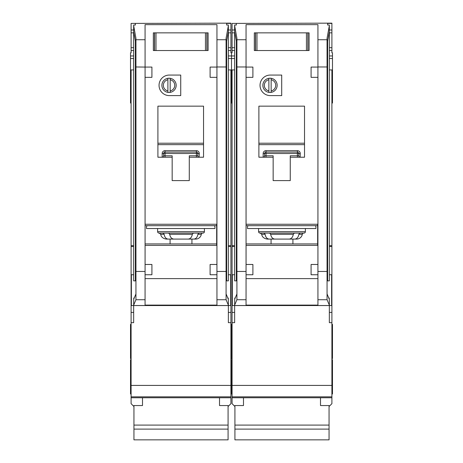 <?xml version="1.0" encoding="UTF-8"?>
<svg xmlns="http://www.w3.org/2000/svg" width="463" height="463" viewBox="0 0 463 463"><rect width="100%" height="100%" fill="white"/><g stroke="black" fill="none" stroke-linecap="round" stroke-linejoin="round"><path stroke-width="0.69" d="M320.5 397.752L320.5 405.553L329.054 405.553L329.054 439.85L234.92 439.85L234.92 405.553L243.48 405.553L243.48 397.752M329.054 425.098L234.92 425.098M329.054 429.108L234.92 429.108M256.977 32.85L256.977 50.536L255.46 50.536L255.46 32.85L254.32 32.85L307.947 32.85L307.947 50.536L309.087 50.536L309.087 32.85L307.947 32.85L309.087 32.85L309.087 50.536L306.437 50.536L306.437 32.85M256.977 50.536L306.437 50.536M254.32 50.536L255.46 50.536L254.32 50.536L254.32 32.85L254.32 50.536M258.597 228.531L258.597 231.668A1.424 1.424 0 0 0 260.027 233.097L269.547 233.097M258.597 231.668L305.377 231.668A1.424 1.424 0 0 1 303.954 233.097L260.027 233.097M294.433 233.097L303.954 233.097M264.124 233.097L265.12 234.295C265.64 237.293 266.989 238.896 269.159 239.087L294.815 239.087C296.986 238.896 298.334 237.299 298.861 234.295L299.856 233.097L294.341 233.097L293.305 234.295C292.761 237.293 291.366 238.896 289.132 239.087L274.843 239.087C272.614 238.896 271.225 237.299 270.676 234.295L269.634 233.097M294.815 239.087L296.673 239.087A5.706 5.706 0 0 0 302.304 234.295A1.424 1.424 0 0 1 303.711 233.097M234.637 274.744L232.357 274.744L232.357 305.551L234.637 305.551L234.747 297.998L235.221 297.998M236.35 41.085L236.35 280.867L234.637 280.867L234.637 25.025L236.35 25.025L236.35 23.41L232.073 23.41L232.073 29.997L234.637 29.997M329.343 274.744L331.624 274.744L331.624 305.551L234.637 305.551L234.637 322.665L232.073 322.665L232.073 403.672L234.92 406.526M232.073 23.41L331.907 23.15L331.907 52.817L332.48 52.817L332.48 69.93L331.907 69.93L331.907 322.665L329.343 322.665L329.343 301.673L329.234 297.998L328.753 297.998M327.63 41.085L327.63 280.867L329.343 280.867L329.343 25.644L327.057 38.267L327.057 299.729L317.931 299.729L317.931 305.551M275.716 85.337A5.706 5.706 0 0 0 271.15 79.746L271.15 78.293A7.13 7.13 0 0 1 271.15 92.374L271.15 90.922A5.706 5.706 0 0 0 275.716 85.337M260.027 85.337A10.267 10.267 0 0 0 270.294 95.604L281.707 95.604L281.707 75.064L270.294 75.064A10.267 10.267 0 0 0 260.027 85.337M234.637 245.645L232.073 245.645L232.073 69.93L231.5 69.93L231.5 55.959L234.637 55.959M232.073 29.997L232.073 52.817L231.5 52.817L231.5 103.017L232.073 103.017M230.927 358.605L231.5 358.605L231.5 324.378L231.5 358.605L232.073 358.605M230.927 393.978L231.5 393.978L231.5 359.745L231.5 393.978L232.073 393.978M331.907 324.378L332.48 324.378L332.48 358.605L331.907 358.605M332.48 69.93L332.48 103.017L331.907 103.017M331.907 359.745L332.48 359.745L332.48 393.978L331.907 393.978M305.377 231.668L305.377 228.531M268.87 90.922L268.87 92.374A7.13 7.13 0 0 1 268.87 78.293L268.87 79.746A5.706 5.706 0 0 0 268.87 90.922L268.87 79.746M268.87 92.374A7.13 7.13 0 0 0 271.15 92.374M271.063 243.932L271.063 239.087M292.917 239.087L292.917 243.932M290.26 157.217L304.527 157.217L304.527 106.16L258.886 106.16L258.886 157.217L273.147 157.217L273.147 180.611L290.26 180.611L290.26 155.794L297.391 155.794L297.391 153.508L266.017 153.508L266.017 155.794L273.147 155.794L273.147 157.217M246.067 245.361L317.647 245.361L317.647 224.254L246.067 224.254M236.917 299.729L236.917 271.457L246.05 271.457L246.05 274.744L246.05 77.35L246.067 264.471L252.896 264.471L252.896 274.744L246.061 274.744L246.05 299.729L236.917 299.729L234.637 305.146M246.05 278.61L317.931 278.61M317.919 274.744L311.084 274.744L311.084 264.471L317.919 264.471L317.919 274.744L317.931 271.457L327.057 271.457M311.084 77.35L311.084 67.077L317.919 67.077L317.931 264.471L317.931 77.35L311.084 77.35M327.057 66.967L317.931 66.967L317.931 24.655L246.05 24.655L246.05 67.077L252.896 67.077L252.896 77.35L246.061 77.35L246.05 66.967L236.917 66.967L236.917 38.267L234.637 25.644M317.931 305.1L246.05 305.1M317.931 299.729L317.931 274.744M246.05 305.551L246.05 299.729M234.747 297.998L234.747 299.133L236.917 293.959M329.234 297.998L329.234 299.133L327.057 293.959M329.343 305.146L327.057 299.729M327.63 25.025L327.63 23.41L327.63 25.025L329.343 25.025L329.343 25.644M271.15 78.293A7.13 7.13 0 0 0 268.87 78.293M271.15 79.746L271.15 90.922M269.159 239.087L267.307 239.087C262.55 238.451 261.838 235.123 261.977 235.418L261.676 234.295L260.27 233.097M248.046 225.678A2.853 2.853 0 0 0 247.474 227.391L247.474 228.531L315.934 228.531L315.934 227.391A2.853 2.853 0 0 0 315.367 225.678M317.647 225.678L246.067 225.678M232.073 245.645L232.073 322.665M329.054 406.526L331.907 403.672L331.907 396.832L232.073 396.832L331.907 396.832L331.907 385.419L232.073 385.419M331.907 322.665L331.907 385.419M329.343 245.645L331.907 245.645M331.907 69.93L329.343 69.93M331.907 23.41L327.63 23.41M232.073 69.93L234.637 69.93M246.05 63.68L246.05 66.967M317.913 63.68L317.931 66.967M327.057 44.24L329.343 31.623M236.917 66.967L236.917 271.457M236.917 44.24L234.637 31.623M331.907 50.536L329.343 50.536M232.073 50.536L234.637 50.536M236.35 25.025L236.35 23.41M331.907 29.997L329.343 29.997M297.518 150.654L297.391 150.654A2.853 2.853 0 0 1 300.244 153.508L298.82 153.508L298.82 155.794L297.391 155.794L297.391 157.217M264.581 155.909L264.587 155.794A1.424 1.424 0 0 1 263.163 157.217L263.163 153.508A2.853 2.853 0 0 1 266.017 150.654L266.017 152.084L297.391 152.084L297.391 153.508L298.82 153.508A1.424 1.424 0 0 0 297.391 152.084L297.391 150.654L265.889 150.654M263.279 157.212L263.163 157.217A1.424 1.424 0 0 0 264.587 155.794L264.587 153.508L266.017 153.508L266.017 152.084A1.424 1.424 0 0 0 264.587 153.508L263.163 153.508M304.527 144.653L258.886 144.653M246.067 243.932L317.647 243.932M300.244 153.508L300.128 157.212M298.826 155.909L298.82 155.794A1.424 1.424 0 0 0 300.244 157.217A1.424 1.424 0 0 1 298.82 155.794M155.996 32.85L155.996 50.536L154.48 50.536L154.48 32.85L153.34 32.85L206.967 32.85L206.967 50.536L208.107 50.536L208.107 32.85L206.967 32.85L208.107 32.85L208.107 50.536L205.456 50.536L205.456 32.85M155.996 50.536L205.456 50.536M153.34 50.536L154.48 50.536L153.34 50.536L153.34 32.85L153.34 50.536M219.52 397.752L219.52 405.553L228.08 405.553L228.08 439.85L133.946 439.85L133.946 405.553L142.5 405.553L142.5 397.752M228.08 425.098L133.946 425.098M228.08 429.108L133.946 429.108M157.623 228.531L157.623 231.668A1.424 1.424 0 0 0 159.046 233.097L202.973 233.097L198.876 233.097L197.88 234.295C197.354 237.299 196.005 238.896 193.841 239.087L181.01 239.087M157.623 231.668L204.403 231.668A1.424 1.424 0 0 1 202.973 233.097M193.841 239.087L195.693 239.087A5.706 5.706 0 0 0 201.324 234.295A1.424 1.424 0 0 1 202.73 233.097M133.657 274.744L131.376 274.744L131.376 305.551L133.657 305.551L133.766 297.998L134.247 297.998M135.37 41.085L135.37 280.867L133.657 280.867L133.657 25.025L135.37 25.025L135.37 23.41L131.093 23.41L131.093 29.997L133.657 29.997M228.363 274.744L230.643 274.744L230.643 305.551L133.657 305.551L133.657 322.665L131.093 322.665L131.093 403.672L133.946 406.526M230.927 103.017L231.5 103.017L231.5 69.93L230.927 69.93L230.927 322.665L228.363 322.665L228.363 301.673L228.253 297.998L227.779 297.998M226.65 41.085L226.65 280.867L228.363 280.867L228.363 25.644L226.083 38.267L226.083 299.729L216.95 299.729L216.95 305.551M174.736 85.337A5.706 5.706 0 0 0 170.17 79.746L170.17 78.293A7.13 7.13 0 0 1 170.17 92.374L170.17 90.922A5.706 5.706 0 0 0 174.736 85.337M159.046 85.337A10.267 10.267 0 0 0 169.313 95.604L180.726 95.604L180.726 75.064L169.313 75.064A10.267 10.267 0 0 0 159.046 85.337M133.657 245.645L131.093 245.645L131.093 69.93L130.52 69.93L130.52 55.959L133.657 55.959M130.52 69.93L130.52 103.017L131.093 103.017M131.093 324.378L130.52 324.378L130.52 358.605L131.093 358.605M131.093 359.745L130.52 359.745L130.52 393.978L131.093 393.978M228.363 55.959L231.5 55.959L231.5 52.817L230.927 52.817L230.927 50.536L228.363 50.536M204.403 231.668L204.403 228.531M167.89 90.922L167.89 92.374A7.13 7.13 0 0 1 167.89 78.293L167.89 79.746A5.706 5.706 0 0 0 167.89 90.922L167.89 79.746M167.89 92.374A7.13 7.13 0 0 0 170.17 92.374M170.083 243.932L170.083 239.087M191.937 239.087L191.937 243.932M189.28 157.217L203.546 157.217L203.546 106.16L157.906 106.16L157.906 157.217L172.167 157.217L172.167 180.611L189.28 180.611L189.28 155.794L196.416 155.794L196.416 153.508L165.036 153.508L165.036 155.794L172.167 155.794L172.167 157.217M145.087 245.361L216.667 245.361L216.667 224.254L145.087 224.254M151.916 264.471L151.916 274.744L145.081 274.744L145.069 77.35L145.087 264.471L151.916 264.471M145.069 278.61L216.95 278.61M216.95 299.729L216.95 274.744L210.104 274.744L210.104 264.471L216.939 264.471L216.939 274.744L216.95 271.457L226.083 271.457M210.104 77.35L210.104 67.077L216.939 67.077L216.933 264.471L216.95 77.35L210.104 77.35M226.083 66.967L216.95 66.967L216.95 24.655L145.069 24.655L145.087 67.077L135.943 66.967L135.943 38.267L133.657 25.644M151.916 67.077L151.916 77.35L145.081 77.35L145.081 67.077L151.916 67.077M216.95 305.1L145.069 305.1M135.943 299.729L135.943 271.457L145.069 271.457L145.069 299.729L135.943 299.729L133.657 305.146M145.069 305.551L145.069 299.729M133.766 297.998L133.766 299.133L135.943 293.959M228.253 297.998L228.253 299.133L226.083 293.959M228.363 305.146L226.083 299.729M226.65 25.025L226.65 23.41L226.65 25.025L228.363 25.025L228.363 25.644M170.17 78.293A7.13 7.13 0 0 0 167.89 78.293M170.17 79.746L170.17 90.922M163.144 233.097L164.139 234.295C164.66 237.293 166.009 238.896 168.185 239.087L175.24 239.087M198.876 233.097L193.366 233.097L192.324 234.295C191.78 237.293 190.391 238.896 188.157 239.087L173.868 239.087C171.634 238.896 170.245 237.299 169.695 234.295L168.659 233.097M175.24 233.097L181.01 233.097M168.185 239.087L166.327 239.087C161.575 238.451 160.858 235.123 160.997 235.418L160.696 234.295L159.289 233.097M147.066 225.678A2.853 2.853 0 0 0 146.493 227.391L146.493 228.531L214.954 228.531L214.954 227.391A2.853 2.853 0 0 0 214.386 225.678M216.667 225.678L145.087 225.678M131.093 245.645L131.093 322.665M130.52 55.959L130.52 52.817L131.093 52.817L131.093 47.683L133.657 47.683M131.093 29.997L131.093 47.683M228.08 406.526L230.927 403.672L230.927 396.832L131.093 396.832L230.927 396.832L230.927 385.419L131.093 385.419M131.093 23.41L230.927 23.15L230.927 32.85L228.363 32.85M230.927 50.536L230.927 32.85M230.927 322.665L230.927 385.419M228.363 245.645L230.927 245.645M230.927 69.93L228.363 69.93M230.927 23.41L226.65 23.41M131.093 69.93L133.657 69.93M145.087 63.68L145.069 66.967M216.933 63.68L216.95 66.967M226.083 44.24L228.363 31.623M135.943 66.967L135.943 271.457M135.943 44.24L133.657 31.623M131.093 50.536L133.657 50.536M135.37 25.025L135.37 23.41M230.927 29.997L228.363 29.997M196.538 150.654L196.416 150.654A2.853 2.853 0 0 1 199.269 153.508L197.84 153.508L197.84 155.794L196.416 155.794L196.416 157.217M163.607 155.909L163.613 155.794A1.424 1.424 0 0 1 162.183 157.217L162.183 153.508A2.853 2.853 0 0 1 165.036 150.654L165.036 152.084L196.416 152.084L196.416 153.508L197.84 153.508A1.424 1.424 0 0 0 196.416 152.084L196.416 150.654L164.915 150.654M162.305 157.212L162.183 157.217A1.424 1.424 0 0 0 163.613 155.794L163.613 153.508L165.036 153.508L165.036 152.084A1.424 1.424 0 0 0 163.613 153.508L162.183 153.508M203.546 144.653L157.906 144.653M145.087 243.932L216.667 243.932M199.269 153.508L199.148 157.212M197.846 155.909L197.84 155.794A1.424 1.424 0 0 0 199.269 157.217A1.424 1.424 0 0 1 197.84 155.794M307.831 32.85L307.831 50.536M255.576 50.536L255.576 32.85M302.304 234.295L298.861 234.295M331.907 397.752L232.073 397.752M246.05 39.731L236.917 39.731M327.057 39.731L317.931 39.731M246.05 305.522L234.637 305.522M329.343 305.522L317.931 305.522M332.48 55.959L329.343 55.959M232.073 32.85L234.637 32.85M232.073 47.683L234.637 47.683M331.907 47.683L329.343 47.683M331.907 32.85L329.343 32.85M331.907 312.392L329.343 312.392M331.907 246.53L329.343 246.53M232.073 312.392L234.637 312.392M232.073 246.53L234.637 246.53M258.886 143.223L304.527 143.223M265.12 234.295L261.676 234.295M293.305 234.295L270.676 234.295M266.017 157.217L266.017 155.794L264.587 155.794M266.017 152.084A1.424 1.424 0 0 0 264.587 153.508M298.82 153.508A1.424 1.424 0 0 0 297.391 152.084M206.851 32.85L206.851 50.536M154.596 50.536L154.596 32.85M201.324 234.295L197.88 234.295M230.927 397.752L131.093 397.752M145.069 39.731L135.943 39.731M226.083 39.731L216.95 39.731M145.069 305.522L133.657 305.522M228.363 305.522L216.95 305.522M131.093 32.85L133.657 32.85M230.927 47.683L228.363 47.683M230.927 312.392L228.363 312.392M230.927 246.53L228.363 246.53M131.093 312.392L133.657 312.392M131.093 246.53L133.657 246.53M157.906 143.223L203.546 143.223M164.139 234.295L160.696 234.295M192.324 234.295L169.695 234.295M165.036 157.217L165.036 155.794L163.613 155.794M165.036 152.084A1.424 1.424 0 0 0 163.613 153.508M197.84 153.508A1.424 1.424 0 0 0 196.416 152.084M228.363 58.523L234.637 58.523M332.48 58.523L329.343 58.523M332.48 87.044L331.907 87.044M230.927 359.745L232.073 359.745M230.927 324.378L232.073 324.378M230.927 87.044L232.073 87.044M130.52 58.523L133.657 58.523M130.52 87.044L131.093 87.044"/></g></svg>

